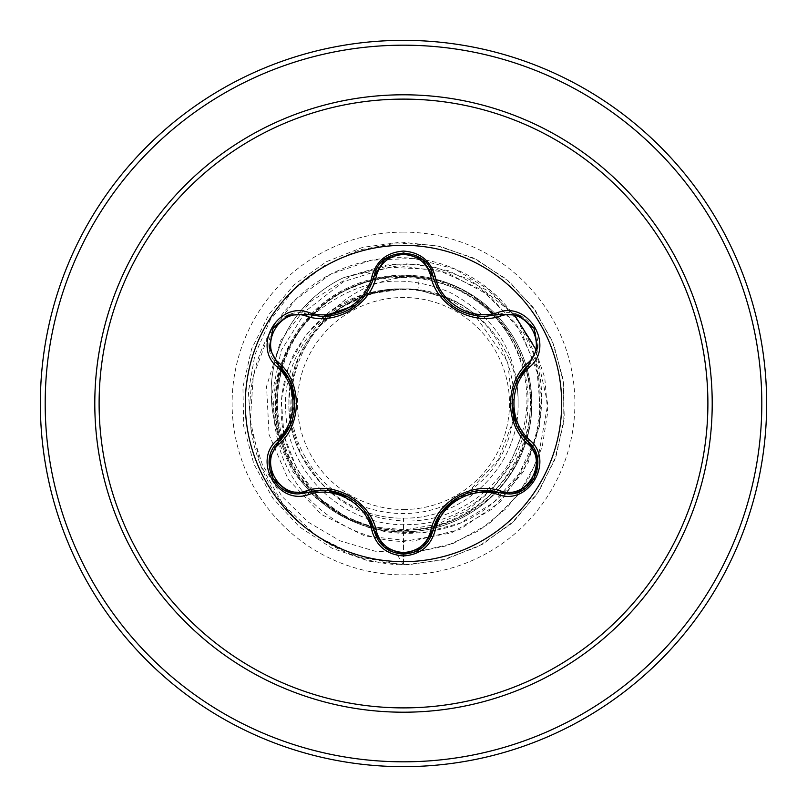 <?xml version="1.0" encoding="UTF-8"?>
<svg xmlns="http://www.w3.org/2000/svg" width="807" height="807" viewBox="0 0 807 807"><rect width="100%" height="100%" fill="white"/><g stroke="black" fill="none" stroke-linecap="round" stroke-linejoin="round"><path stroke-width="0.61" stroke-dasharray="4.04 3.03" d="M403.5 561.672A158.172 158.172 0 0 1 245.328 403.5A158.172 158.172 0 0 1 403.5 245.328A158.172 158.172 0 0 1 561.672 403.5A158.172 158.172 0 0 1 403.5 561.672M536.907 471.732L526.003 487.821L507.845 493.914L499.23 492.653M432.845 530.976C428.648 545.25 418.883 552.966 403.53 554.137M307.77 492.583L299.115 493.854C272.948 495.589 258.442 458.053 278.425 441.822L293.062 471.934L314.74 497.142L341.936 515.855L372.773 526.951L405.205 529.806L437.051 524.338L466.254 511.043L490.918 490.888L508.874 466.446L520.222 438.554C543.847 374.004 502.741 296.129 435.538 279.212A128.343 128.343 0 0 1 403.5 531.843A128.343 128.343 0 0 1 280.412 439.865A128.343 128.343 0 0 0 526.567 439.926A128.343 128.343 0 0 0 310.423 315.133A128.343 128.343 0 0 0 280.412 439.855L280.917 441.096C262.204 382.619 292.618 314.024 348.574 288.593C366.116 280.322 384.425 276.317 403.5 276.599L408.836 276.801L403.5 277.285C368.759 281.623 340.847 297.612 319.784 325.251A114.594 114.594 0 0 0 320.006 481.981C342.45 506.463 370.282 519.446 403.5 520.929C455.047 523.148 504.728 487.791 520.222 438.554M403.5 509.499A105.999 105.999 0 0 0 509.499 403.5A105.999 105.999 0 0 0 403.5 297.501A105.999 105.999 0 0 0 297.501 403.5A105.999 105.999 0 0 0 403.5 509.499M403.5 766.65A363.15 363.15 0 0 0 766.65 403.5A363.15 363.15 0 0 0 403.5 40.35A363.15 363.15 0 0 0 40.35 403.5A363.15 363.15 0 0 0 403.5 766.65A363.15 363.15 0 0 1 40.35 403.5A363.15 363.15 0 0 1 403.5 40.35M515.068 315.789L513.191 313.57L469.795 279.504L433.329 266.734L406.214 263.849L386.987 264.958L343.399 277.759A126.981 126.981 0 0 0 280.412 439.865C261.912 381.459 292.305 313.086 348.15 287.706C365.601 279.404 384.051 275.217 403.5 275.157L435.538 279.212M403.5 518.094C464.701 519.658 519.658 464.771 518.094 403.54C519.658 342.289 464.842 287.373 403.5 288.906A114.594 114.594 0 0 0 402.804 288.906C341.684 287.706 287.181 342.743 288.906 403.813C287.534 464.963 342.319 519.627 403.5 518.094C464.731 519.678 519.678 464.731 518.094 403.5C519.678 342.269 464.731 287.322 403.5 288.906C342.269 287.322 287.322 342.269 288.906 403.5C287.322 464.731 342.269 519.678 403.5 518.094C464.731 519.678 519.678 464.731 518.094 403.5C519.678 342.269 464.731 287.322 403.5 288.906C342.259 287.363 287.373 342.188 288.906 403.47C287.363 464.6 342.027 519.617 403.5 518.094C464.61 519.637 519.617 464.953 518.094 403.5C519.678 342.239 464.711 287.342 403.5 288.906C342.269 287.322 287.322 342.269 288.906 403.5C287.322 464.731 342.269 519.678 403.5 518.094C464.751 519.678 519.637 464.731 518.094 403.53C519.658 342.269 464.822 287.373 403.5 288.906C342.329 287.312 287.342 342.269 288.906 403.439C287.332 464.761 342.218 519.647 403.5 518.094C464.731 519.678 519.678 464.731 518.094 403.5C519.678 342.269 464.731 287.322 403.5 288.906C342.269 287.322 287.322 342.269 288.906 403.5C287.322 464.731 342.269 519.678 403.5 518.094L403.5 541.497C348.846 540.155 298.913 503.275 281.411 454.069C264.403 399.697 275.328 353.073 314.195 314.195C356.048 279.383 401.18 272.06 449.59 292.225C495.488 316.495 518.316 353.587 518.094 403.5M475.283 315.789L448.49 298.782L417.865 289.814A114.594 114.594 0 0 0 403.5 288.906L370.655 293.718L340.564 307.739L315.769 329.77L298.348 357.965L289.713 389.963L290.601 423.12L300.961 454.654L320.006 481.981M278.415 441.833L271.636 396.176L281.159 350.561L306.105 310.685L343.641 281.633L389.317 267.218L437.535 269.77L481.658 289.774L516.147 323.799L536.756 367.649L540.932 415.908L528.182 462.653L500.047 502.095L460.02 529.392L413.033 541.164L364.865 535.979L321.458 514.462L288.16 479.267L269.084 434.731L266.572 386.351L280.937 340.08L310.413 301.626L351.358 275.732L398.729 265.584L446.695 272.433L489.324 295.443L521.393 331.768L538.915 376.93L539.752 425.37L523.793 471.117L493.016 508.531L451.194 532.993L403.5 541.497L403.5 564.9L403.5 529.987C332.696 532.166 270.345 465.589 276.831 395.188C279.353 324.323 349.552 266.451 419.469 277.104L417.865 289.814L403.5 288.906C370.574 289.451 342.662 301.566 319.784 325.251M419.469 277.104C481.446 284.589 531.379 343.459 527.828 405.951C527.062 468.322 472.166 523.904 409.653 524.57C347.161 528.232 288.392 475.767 285.86 413.053C280.16 350.752 332.766 290.671 395.501 289.037C379.351 290.429 364.088 295.08 349.734 302.988C293.839 331.697 273.18 410.138 308.607 462.391C340.867 516.53 421.547 530.774 470.047 490.232L498.171 459.849L513.141 420.911M513.756 417.108L507.674 361.778L475.303 315.809M417.865 289.814L447.26 298.237C524.237 327.652 538.864 443.951 470.047 490.232M395.501 289.037L361.102 295.049L330.779 310.705L305.964 334.734L288.916 365.258L281.31 399.818L284.024 435.528L297.067 469.331L319.562 498.262L349.784 519.738L385.322 531.712L423.211 532.953L460.272 523.107L493.269 502.781L519.294 473.487L535.939 437.555L541.588 397.922L535.505 357.935L517.973 321.015L490.273 290.409L454.553 268.862L413.739 258.411L371.22 260.197L330.618 274.289L295.463 299.73L268.872 334.572L253.297 375.981L250.291 420.538L260.348 464.489L282.853 504.042L316.112 535.727L357.451 556.679L403.5 564.9C339.596 563.679 280.725 520.828 259.793 463.026C237.379 405.649 253.912 337.487 297.652 297.652C340.463 256.636 407.132 246.357 458.547 270.597C510.68 293.607 544.19 349.028 541.497 403.5C540.155 458.154 503.275 508.087 454.069 525.589C399.697 542.597 353.073 531.672 314.195 492.805C279.383 450.952 272.06 405.82 292.225 357.41C316.233 311.895 352.982 289.047 402.471 288.866L402.804 288.906M394.23 288.886L402.471 288.866M408.836 276.801C496.678 275.883 558.252 378.735 519.698 455.652C487.357 535.969 369.848 556.447 312.319 491.877C249.686 432.108 274.4 315.265 356.018 286.152C434.791 250.553 534.063 317.575 529.977 404.257C533.074 490.848 432.996 556.921 354.606 520.152C273.27 489.91 250.432 372.289 314.337 313.792C373.298 250.21 490.727 273.845 520.454 355.352C556.749 434.005 489.98 533.619 403.5 529.987M280.917 441.096A126.981 126.981 0 0 1 343.399 277.759L394.905 264.192L417.471 264.414L448.783 270.799L489.133 291.398L515.037 315.749L533.629 344.781L544.765 377.615L547.701 412.377L542.153 447.017L528.353 479.509L507.028 507.885L479.348 530.441L446.866 545.764L411.459 552.866L375.164 551.231L340.14 540.872L308.456 522.28L282.016 496.476L262.457 464.903L250.987 429.354L248.395 391.879L254.931 354.687L270.295 319.955L293.677 289.784L323.799 265.987L358.944 250.049L397.094 242.988L436.002 245.409L473.043 257.847L506.009 278.829L532.963 307.114L552.331 341.048L562.973 378.644L564.275 417.693L556.154 455.915L539.076 491.07L514.069 521.08L482.566 544.2L446.442 559.08L407.797 564.839L368.9 561.147L332.03 548.215L299.347 526.8L272.766 498.151L253.852 463.964L243.704 426.227L242.927 387.168L251.562 349.058L269.094 314.135L294.505 284.457L326.31 261.761L362.636 247.356L401.351 242.12L440.198 246.327L476.897 259.753L509.288 281.603L535.475 310.594L553.935 345.033L563.579 382.901L563.841 421.97L554.702 459.96L536.705 494.641L510.902 523.985L478.803 546.258L442.286 560.169L403.5 564.9L396.328 553.259L412.417 552.785L452.757 543.676L488.78 523.965L517.822 495.316L537.734 460.03M537.744 460.01L547.771 404.065L535.626 349.098M447.26 298.237A113.999 113.999 0 0 0 349.734 302.988M367.659 515.209L347.686 496.547L321.085 490.394M384.465 547.338L374.216 530.945M478.874 490.706L456.449 498.302L439.623 514.916M518.165 378.685L511.991 405.316L519.96 431.422M499.23 314.347C527.566 303.412 552.19 346.011 528.514 365.137M356.089 304.885L374.216 276.055C378.887 246.034 428.093 245.964 432.845 276.024M278.425 365.178C254.79 346.092 279.373 303.472 307.77 314.417M290.288 425.168L294.918 401.957L288.946 379.068M403.5 761.808A358.308 358.308 0 0 0 761.808 403.5A358.308 358.308 0 0 0 403.5 45.192A358.308 358.308 0 0 0 45.192 403.5A358.308 358.308 0 0 0 403.5 761.808M403.5 232.113A171.387 171.387 0 0 0 232.113 403.5A171.387 171.387 0 0 0 403.5 574.887A171.387 171.387 0 0 0 574.887 403.5A171.387 171.387 0 0 0 403.5 232.113M403.5 531.843A128.343 128.343 0 0 0 526.567 367.074A128.343 128.343 0 0 0 403.5 275.157M348.15 287.706L348.574 288.593M478.258 316.223C467.192 314.922 457.398 310.524 448.884 303.029M365.359 295.17L352.498 307.548"/><path stroke-width="1.21" d="M403.5 561.672A158.172 158.172 0 0 1 245.328 403.5A158.172 158.172 0 0 1 403.5 245.328A158.172 158.172 0 0 1 561.672 403.5A158.172 158.172 0 0 1 403.5 561.672M498.08 494.54C472.004 485.562 440.299 503.891 435.054 530.935C430.464 546.42 419.943 554.752 403.5 555.932C387.067 554.722 376.566 546.379 372.007 530.895C366.771 503.79 334.986 485.451 308.92 494.469C278.143 506.181 251.875 460.656 277.366 439.896C298.176 421.799 298.166 385.171 277.366 367.104C251.865 346.284 278.203 300.809 308.92 312.531C335.016 321.549 366.792 303.19 372.007 276.105C376.576 260.621 387.067 252.278 403.5 251.068C419.953 252.248 430.464 260.58 435.054 276.065C440.309 303.139 472.045 321.438 498.08 312.46C528.867 300.789 555.085 346.334 529.574 367.074C508.713 385.161 508.733 421.859 529.574 439.926C555.105 460.726 528.817 506.231 498.08 494.54A2.421 0.565 -73.4 0 1 499.23 492.653L478.874 490.706M306.458 316.183A2.421 0.757 106.7 0 1 307.77 314.417L322.911 316.637L307.77 314.417L288.19 315.194L273.038 328.177L269.326 347.787L278.425 365.178A2.421 0.757 133.4 0 1 279.303 363.16C302.04 382.901 301.969 424.21 279.303 443.84C257.544 461.483 280.382 500.895 306.458 490.817C334.955 480.962 370.756 501.712 376.395 531.198C380.268 544.322 389.297 551.433 403.5 552.543C417.723 551.463 426.772 544.362 430.666 531.228C436.395 501.672 472.196 481.083 500.532 490.888C526.689 500.905 549.396 461.422 527.647 443.88C504.859 424.129 504.93 382.76 527.647 363.12C549.416 345.507 526.618 306.075 500.532 316.112C472.065 325.927 436.335 305.217 430.666 275.772C426.772 262.638 417.723 255.537 403.5 254.457C389.297 255.567 380.268 262.678 376.395 275.802C370.685 305.409 334.824 326.028 306.458 316.183C280.322 306.125 257.564 345.588 279.303 363.16M430.666 275.772A2.421 0.757 166.6 0 1 432.845 276.024C440.289 301.021 457.387 314.538 484.139 316.556C457.599 314.73 440.501 301.223 432.845 276.024C427.962 245.964 379.108 245.943 374.216 276.055C366.6 301.253 349.502 314.78 322.911 316.637L356.089 304.885M288.946 379.068L278.425 365.178C300.214 384.283 300.234 422.686 278.425 441.822L278.415 441.833C258.452 458.235 272.907 495.478 299.115 493.854L307.77 492.583C335.238 483.232 368.567 502.458 374.216 530.945C378.463 545.29 388.238 553.017 403.53 554.137C418.813 553.027 428.578 545.31 432.845 530.976C438.504 502.559 471.752 483.343 499.23 492.653L507.845 493.914C534.052 495.548 548.538 458.285 528.514 441.863L536.806 455.451L536.907 471.732M403.5 99.11A304.39 304.39 0 0 1 707.89 403.5A304.39 304.39 0 0 1 403.5 707.89A304.39 304.39 0 0 1 99.11 403.5A304.39 304.39 0 0 1 403.5 99.11M403.5 40.35A363.15 363.15 0 0 1 766.65 403.5A363.15 363.15 0 0 1 403.5 766.65A363.15 363.15 0 0 1 40.35 403.5A363.15 363.15 0 0 1 403.5 40.35A363.15 363.15 0 0 0 40.35 403.5A363.15 363.15 0 0 0 403.5 766.65M513.141 420.911L513.756 417.108M535.626 349.098L515.068 315.789M277.366 439.896A2.421 0.565 46.6 0 1 278.425 441.822A2.421 0.757 -133.4 0 0 279.303 443.84M321.085 490.394L307.77 492.583A2.421 0.757 73.3 0 1 306.458 490.817M372.007 530.895A2.421 0.565 -13.3 0 1 374.216 530.945L367.659 515.209M384.394 547.287L374.216 530.945A2.421 0.757 166.7 0 0 376.395 531.198M422.323 547.57L403.5 554.137L384.465 547.338M439.623 514.916L432.845 530.976A2.421 0.757 13.4 0 1 430.666 531.228M518.467 491.977L499.23 492.653A2.421 0.757 106.6 0 0 500.532 490.888M527.647 443.88A2.421 0.757 133.3 0 0 528.514 441.863C506.685 422.747 506.665 384.273 528.514 365.137L518.165 378.685M527.647 363.12A2.421 0.757 -133.3 0 1 528.514 365.137L537.633 347.787L533.962 328.187L518.83 315.164L499.23 314.347L484.139 316.556L499.23 314.347A2.421 0.565 -106.6 0 1 498.08 312.46M519.96 431.422L528.514 441.863A2.421 0.565 -46.7 0 1 529.574 439.926M500.532 316.112A2.421 0.757 73.4 0 0 499.23 314.347L518.568 315.053M376.395 275.802A2.421 0.757 13.3 0 0 374.216 276.055A2.421 0.565 -166.7 0 1 372.007 276.105M269.387 458.83L278.425 441.822L290.288 425.168M308.92 494.469A2.421 0.565 -106.7 0 0 307.77 492.583L288.432 491.897M435.054 530.935A2.421 0.565 -166.6 0 0 432.845 530.976L422.565 547.368M537.573 348.15L528.514 365.137A2.421 0.565 46.7 0 0 529.574 367.074M422.646 259.693L432.845 276.024A2.421 0.565 -13.4 0 0 435.054 276.065M288.533 315.063L307.77 314.417A2.421 0.565 -73.3 0 0 308.92 312.531M277.366 367.104A2.421 0.565 -46.6 0 0 278.425 365.178L269.377 348.069M403.5 712.208A308.708 308.708 0 0 1 94.792 403.5A308.708 308.708 0 0 1 403.5 94.792A308.708 308.708 0 0 1 712.208 403.5A308.708 308.708 0 0 1 403.5 712.208M403.5 45.192A358.308 358.308 0 0 1 761.808 403.5A358.308 358.308 0 0 1 403.5 761.808A358.308 358.308 0 0 1 45.192 403.5A358.308 358.308 0 0 1 403.5 45.192M328.762 490.696L349.31 497.455M441.701 511.88L457.821 497.485M516.379 424.633L511.961 403.45M352.498 307.548L349.229 309.595M290.53 382.387L294.948 403.55M288.139 491.786L273.028 478.793L269.326 459.213M403.5 554.137L384.707 547.529M537.633 459.264L533.941 478.854L518.83 491.836M528.514 441.863L537.593 458.961M518.851 315.174L533.962 328.177L537.633 347.756M432.845 276.024L433.48 278.415M384.727 259.45L403.53 252.863L422.333 259.45M373.631 278.294L374.216 276.055L384.485 259.642M269.326 347.767L273.038 328.177L288.16 315.204"/></g></svg>
